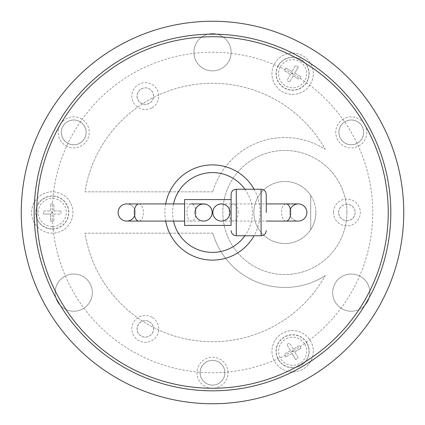 <?xml version="1.0" encoding="UTF-8"?>
<svg xmlns="http://www.w3.org/2000/svg" width="425" height="425" viewBox="0 0 425 425"><rect width="100%" height="100%" fill="white"/><g stroke="black" fill="none" stroke-linecap="round" stroke-linejoin="round"><path stroke-width="0.32" stroke-dasharray="2.12 1.59" d="M50.713 214.051L50.713 221.212L50.713 214.051L52.264 212.5A160.236 160.236 0 0 0 212.5 372.736A160.236 160.236 0 0 0 372.736 212.5A160.236 160.236 0 0 0 212.5 52.264A160.236 160.236 0 0 0 52.264 212.5L50.713 210.949L43.552 210.949L43.552 214.051L50.713 214.051L43.552 214.051M43.552 210.949L50.713 210.949L50.713 203.788L50.713 210.949M50.713 221.212L53.816 221.212L53.816 214.051L52.264 212.5L53.816 210.949L60.977 210.949L53.816 210.949L53.816 203.788L50.713 203.788M53.816 210.949L53.816 203.788M53.816 221.212L53.816 214.051L60.977 214.051L60.977 210.949M53.816 214.051L60.977 214.051M292.049 71.613L285.85 68.032L292.049 71.613L292.618 73.732L294.737 73.164L298.318 66.964L295.63 65.413L292.049 71.613L295.63 65.413M298.318 66.964L294.737 73.164L300.937 76.744L294.737 73.164M285.85 68.032L284.298 70.72L290.498 74.301L292.618 73.732L293.186 75.852L289.606 82.052L293.186 75.852L299.386 79.427L300.937 76.744M293.186 75.852L299.386 79.427M284.298 70.72L290.498 74.301L286.918 80.5L289.606 82.052M290.498 74.301L286.918 80.5M294.737 351.836L300.937 348.256L294.737 351.836L292.618 351.268L292.049 353.388L295.63 359.587L298.318 358.036L294.737 351.836L298.318 358.036M295.63 359.587L292.049 353.388L285.85 356.968L292.049 353.388M300.937 348.256L299.386 345.573L293.186 349.148L292.618 351.268L290.498 350.699L286.918 344.5L290.498 350.699L284.298 354.28L285.85 356.968M290.498 350.699L284.298 354.28M299.386 345.573L293.186 349.148L289.606 342.948L286.918 344.5M293.186 349.148L289.606 342.948M310.707 229.643A31.014 31.014 0 0 0 310.707 195.357L310.707 229.643L310.707 195.357A31.014 31.014 0 0 0 253.852 212.5A31.014 31.014 0 0 0 310.707 229.643M67.527 143.124A12.405 12.405 0 0 1 62.99 126.177A12.405 12.405 0 0 1 79.932 121.64A12.405 12.405 0 0 1 84.474 138.582A12.405 12.405 0 0 1 67.527 143.124M345.068 121.64A12.405 12.405 0 0 1 362.01 126.177A12.405 12.405 0 0 1 357.473 143.124A12.405 12.405 0 0 1 340.526 138.582A12.405 12.405 0 0 1 345.068 121.64M224.905 372.736A12.405 12.405 0 0 1 212.5 385.14A12.405 12.405 0 0 1 200.095 372.736A12.405 12.405 0 0 1 212.5 360.331A12.405 12.405 0 0 1 224.905 372.736M315.876 212.5A31.014 31.014 0 0 0 284.867 181.486A31.014 31.014 0 0 0 253.852 212.5A31.014 31.014 0 0 0 284.867 243.514A31.014 31.014 0 0 0 315.876 212.5M52.264 195.957A16.543 16.543 0 0 0 35.721 212.5A16.543 16.543 0 0 0 52.264 229.043A16.543 16.543 0 0 0 68.802 212.5A16.543 16.543 0 0 0 52.264 195.957M306.94 82.004A16.543 16.543 0 0 0 300.889 59.404A16.543 16.543 0 0 0 278.295 65.461A16.543 16.543 0 0 0 284.346 88.055A16.543 16.543 0 0 0 306.94 82.004M278.295 359.539A16.543 16.543 0 0 0 300.889 365.596A16.543 16.543 0 0 0 306.94 342.996A16.543 16.543 0 0 0 284.346 336.945A16.543 16.543 0 0 0 278.295 359.539M79.911 121.683A12.352 12.352 0 0 1 84.432 138.561A12.352 12.352 0 0 1 67.554 143.082A12.352 12.352 0 0 1 63.033 126.204A12.352 12.352 0 0 1 79.911 121.683A12.352 12.352 0 0 1 84.432 138.561A12.352 12.352 0 0 1 67.554 143.082A12.352 12.352 0 0 1 63.033 126.204A12.352 12.352 0 0 1 79.911 121.683M357.446 143.082A12.352 12.352 0 0 1 340.568 138.561A12.352 12.352 0 0 1 345.089 121.683A12.352 12.352 0 0 1 361.967 126.204A12.352 12.352 0 0 1 357.446 143.082A12.352 12.352 0 0 1 340.568 138.561A12.352 12.352 0 0 1 345.089 121.683A12.352 12.352 0 0 1 361.967 126.204A12.352 12.352 0 0 1 357.446 143.082M200.148 372.736A12.352 12.352 0 0 1 212.5 360.384A12.352 12.352 0 0 1 224.852 372.736A12.352 12.352 0 0 1 212.5 385.092A12.352 12.352 0 0 1 200.148 372.736A12.352 12.352 0 0 1 212.5 360.384A12.352 12.352 0 0 1 224.852 372.736A12.352 12.352 0 0 1 212.5 385.092A12.352 12.352 0 0 1 200.148 372.736M346.89 212.5A62.029 62.029 0 0 1 284.867 274.529A62.029 62.029 0 0 1 222.838 212.5A62.029 62.029 0 0 1 284.867 150.471A62.029 62.029 0 0 1 346.89 212.5A62.029 62.029 0 0 1 284.867 274.529A62.029 62.029 0 0 1 222.838 212.5A62.029 62.029 0 0 1 284.867 150.471A62.029 62.029 0 0 1 346.89 212.5M52.264 191.824A20.676 20.676 0 0 0 31.588 212.5A20.676 20.676 0 0 0 52.264 233.176A20.676 20.676 0 0 0 72.941 212.5A20.676 20.676 0 0 0 52.264 191.824A20.676 20.676 0 0 0 31.588 212.5A20.676 20.676 0 0 0 52.264 233.176A20.676 20.676 0 0 0 72.941 212.5A20.676 20.676 0 0 0 52.264 191.824M310.526 84.07A20.676 20.676 0 0 0 302.956 55.824A20.676 20.676 0 0 0 274.715 63.394A20.676 20.676 0 0 0 282.28 91.635A20.676 20.676 0 0 0 310.526 84.07A20.676 20.676 0 0 0 302.956 55.824A20.676 20.676 0 0 0 274.715 63.394A20.676 20.676 0 0 0 282.28 91.635A20.676 20.676 0 0 0 310.526 84.07M274.715 361.606A20.676 20.676 0 0 0 302.956 369.176A20.676 20.676 0 0 0 310.526 340.93A20.676 20.676 0 0 0 282.28 333.365A20.676 20.676 0 0 0 274.715 361.606A20.676 20.676 0 0 0 302.956 369.176A20.676 20.676 0 0 0 310.526 340.93A20.676 20.676 0 0 0 282.28 333.365A20.676 20.676 0 0 0 274.715 361.606M64.425 276.505A18.61 18.61 0 0 0 57.614 301.92A18.61 18.61 0 0 0 83.034 308.736A18.61 18.61 0 0 0 89.845 283.316A18.61 18.61 0 0 0 64.425 276.505A18.61 18.61 0 0 0 57.614 301.92A18.61 18.61 0 0 0 83.034 308.736A18.61 18.61 0 0 0 89.845 283.316A18.61 18.61 0 0 0 64.425 276.505M231.11 52.264A18.61 18.61 0 0 0 212.5 33.655A18.61 18.61 0 0 0 193.89 52.264A18.61 18.61 0 0 0 212.5 70.874A18.61 18.61 0 0 0 231.11 52.264A18.61 18.61 0 0 0 212.5 33.655A18.61 18.61 0 0 0 193.89 52.264A18.61 18.61 0 0 0 212.5 70.874A18.61 18.61 0 0 0 231.11 52.264M341.966 308.736A18.61 18.61 0 0 0 367.386 301.92A18.61 18.61 0 0 0 360.575 276.505A18.61 18.61 0 0 0 335.155 283.316A18.61 18.61 0 0 0 341.966 308.736A18.61 18.61 0 0 0 367.386 301.92A18.61 18.61 0 0 0 360.575 276.505A18.61 18.61 0 0 0 335.155 283.316A18.61 18.61 0 0 0 341.966 308.736M212.824 233.176L84.942 233.176A129.221 129.221 0 0 0 325.247 275.639A129.221 129.221 0 0 1 84.942 233.176L212.824 233.176A74.949 74.949 0 0 0 325.247 275.639A74.949 74.949 0 0 1 212.824 233.176M212.824 191.824L84.942 191.824A129.221 129.221 0 0 1 325.247 149.361A74.949 74.949 0 0 0 212.824 191.824A74.949 74.949 0 0 1 325.247 149.361A129.221 129.221 0 0 0 84.942 191.824L212.824 191.824M65.976 145.812A15.507 15.507 0 0 0 87.162 140.133A15.507 15.507 0 0 0 81.483 118.952A15.507 15.507 0 0 0 60.302 124.626A15.507 15.507 0 0 0 65.976 145.812M343.517 118.952A15.507 15.507 0 0 0 337.838 140.133A15.507 15.507 0 0 0 359.024 145.812A15.507 15.507 0 0 0 364.698 124.626A15.507 15.507 0 0 0 343.517 118.952M228.007 372.736A15.507 15.507 0 0 0 212.5 357.228A15.507 15.507 0 0 0 196.993 372.736A15.507 15.507 0 0 0 212.5 388.243A15.507 15.507 0 0 0 228.007 372.736M21.25 212.5A191.25 191.25 0 0 1 212.5 21.25A191.25 191.25 0 0 1 403.75 212.5A191.25 191.25 0 0 1 212.5 403.75A191.25 191.25 0 0 1 21.25 212.5M34.17 212.5A178.33 178.33 0 0 1 212.5 34.17A178.33 178.33 0 0 1 390.83 212.5A178.33 178.33 0 0 1 212.5 390.83A178.33 178.33 0 0 1 34.17 212.5M36.757 212.5A175.743 175.743 0 0 1 212.5 36.757A175.743 175.743 0 0 1 388.243 212.5A175.743 175.743 0 0 1 212.5 388.243A175.743 175.743 0 0 1 36.757 212.5M244.928 189.242A39.907 39.907 0 0 1 244.928 235.758M173.528 221.08A39.907 39.907 0 0 1 173.528 203.92M298.302 203.92A8.58 8.58 0 0 0 289.723 212.5A8.58 8.58 0 0 0 298.302 221.08M165.66 221.08A47.621 47.621 0 0 1 165.66 203.92M254.054 189.242A47.621 47.621 0 0 1 254.054 235.758M290.365 209.249A8.58 8.58 0 0 0 298.302 221.08A8.58 8.58 0 0 0 306.882 212.5M212.824 212.5A8.58 8.58 0 0 1 221.404 203.92A8.58 8.58 0 0 1 229.983 212.5A8.58 8.58 0 0 1 221.404 221.08A8.58 8.58 0 0 1 212.824 212.5C212.341 201.413 230.467 201.413 229.983 212.5C230.467 201.413 212.341 201.413 212.824 212.5C213.345 217.749 216.208 220.612 221.404 221.08C226.599 220.612 229.463 217.749 229.983 212.5C229.463 217.749 226.599 220.612 221.404 221.08C216.208 220.612 213.345 217.749 212.824 212.5M134.635 215.751A8.58 8.58 0 0 0 126.698 203.92A8.58 8.58 0 0 0 118.118 212.5M231.11 212.5L231.11 225.42L231.11 212.5M195.017 212.5C194.533 201.413 212.659 201.413 212.176 212.5C211.655 217.749 208.792 220.612 203.596 221.08C198.401 220.612 195.537 217.749 195.017 212.5C195.537 217.749 198.401 220.612 203.596 221.08C208.792 220.612 211.655 217.749 212.176 212.5C212.659 201.413 194.533 201.413 195.017 212.5A8.58 8.58 0 0 1 203.596 203.92A8.58 8.58 0 0 1 212.176 212.5A8.58 8.58 0 0 1 203.596 221.08A8.58 8.58 0 0 1 195.017 212.5A8.58 8.58 0 0 1 203.596 203.92A8.58 8.58 0 0 1 212.176 212.5A8.58 8.58 0 0 1 203.596 221.08A8.58 8.58 0 0 1 195.017 212.5M184.588 199.58L184.588 225.42M135.278 212.5A8.58 8.58 0 0 0 126.698 203.92A8.58 8.58 0 0 1 135.278 212.5A8.58 8.58 0 0 1 126.698 221.08A8.58 8.58 0 0 0 135.278 212.5M152.023 317.247A13.441 13.441 0 0 0 133.668 322.166A13.441 13.441 0 0 0 138.582 340.526A13.441 13.441 0 0 0 156.942 335.607A13.441 13.441 0 0 0 152.023 317.247M141.169 336.047A8.272 8.272 0 0 1 138.141 324.753A8.272 8.272 0 0 1 149.441 321.725A8.272 8.272 0 0 1 152.469 333.019A8.272 8.272 0 0 1 141.169 336.047M149.414 321.767A8.218 8.218 0 0 1 152.421 332.998A8.218 8.218 0 0 1 141.196 336.005A8.218 8.218 0 0 1 138.189 324.78A8.218 8.218 0 0 1 149.414 321.767A8.218 8.218 0 0 1 152.421 332.998A8.218 8.218 0 0 1 141.196 336.005A8.218 8.218 0 0 1 138.189 324.78A8.218 8.218 0 0 1 149.414 321.767M152.023 107.753A13.441 13.441 0 0 0 156.942 89.393A13.441 13.441 0 0 0 138.582 84.474A13.441 13.441 0 0 0 133.668 102.834A13.441 13.441 0 0 0 152.023 107.753M141.196 88.995A8.218 8.218 0 0 1 152.421 92.002A8.218 8.218 0 0 1 149.414 103.233A8.218 8.218 0 0 1 138.189 100.22A8.218 8.218 0 0 1 141.196 88.995A8.218 8.218 0 0 1 152.421 92.002A8.218 8.218 0 0 1 149.414 103.233A8.218 8.218 0 0 1 138.189 100.22A8.218 8.218 0 0 1 141.196 88.995M149.441 103.275A8.272 8.272 0 0 1 138.141 100.247A8.272 8.272 0 0 1 141.169 88.953A8.272 8.272 0 0 1 152.469 91.981A8.272 8.272 0 0 1 149.441 103.275M333.455 212.5A13.441 13.441 0 0 0 346.89 225.941A13.441 13.441 0 0 0 360.331 212.5A13.441 13.441 0 0 0 346.89 199.059A13.441 13.441 0 0 0 333.455 212.5M355.162 212.5A8.272 8.272 0 0 1 346.89 220.772A8.272 8.272 0 0 1 338.624 212.5A8.272 8.272 0 0 1 346.89 204.228A8.272 8.272 0 0 1 355.162 212.5M338.672 212.5A8.218 8.218 0 0 1 346.89 204.282A8.218 8.218 0 0 1 355.109 212.5A8.218 8.218 0 0 1 346.89 220.718A8.218 8.218 0 0 1 338.672 212.5A8.218 8.218 0 0 1 346.89 204.282A8.218 8.218 0 0 1 355.109 212.5A8.218 8.218 0 0 1 346.89 220.718A8.218 8.218 0 0 1 338.672 212.5M52.264 226.541A14.041 14.041 0 0 1 38.223 212.5A14.041 14.041 0 0 1 52.264 198.459A14.041 14.041 0 0 1 66.305 212.5A14.041 14.041 0 0 1 52.264 226.541M280.457 66.709A14.041 14.041 0 0 1 299.641 61.572A14.041 14.041 0 0 1 304.778 80.75A14.041 14.041 0 0 1 285.595 85.892A14.041 14.041 0 0 1 280.457 66.709M304.778 344.25A14.041 14.041 0 0 1 299.641 363.428A14.041 14.041 0 0 1 280.457 358.291A14.041 14.041 0 0 1 285.595 339.108A14.041 14.041 0 0 1 304.778 344.25M52.264 228.863A16.363 16.363 0 0 1 35.897 212.5A16.363 16.363 0 0 1 52.264 196.137A16.363 16.363 0 0 1 68.627 212.5A16.363 16.363 0 0 1 52.264 228.863M278.444 65.551A16.363 16.363 0 0 1 300.799 59.558A16.363 16.363 0 0 1 306.792 81.913A16.363 16.363 0 0 1 284.437 87.901A16.363 16.363 0 0 1 278.444 65.551M306.792 343.087A16.363 16.363 0 0 1 300.799 365.442A16.363 16.363 0 0 1 278.444 359.449A16.363 16.363 0 0 1 284.437 337.099A16.363 16.363 0 0 1 306.792 343.087M286.152 221.08A8.58 4.548 90 0 1 281.61 212.5A8.58 4.548 90 0 1 286.152 203.92M261.088 189.242L261.088 235.758M238.101 212.5A8.58 4.548 -90 0 0 233.553 203.92A8.58 4.548 -90 0 0 229.006 212.5A8.58 4.548 -90 0 0 233.553 221.08A8.58 4.548 -90 0 0 238.101 212.5M236.279 189.242L236.279 235.758M138.847 203.92A8.58 4.548 -90 0 1 143.39 212.5A8.58 4.548 -90 0 1 138.847 221.08M195.994 212.5A8.58 4.548 90 0 0 191.447 203.92A8.58 4.548 90 0 0 186.899 212.5A8.58 4.548 90 0 0 191.447 221.08A8.58 4.548 90 0 0 195.994 212.5M221.404 203.92L266.257 203.92M221.404 221.08L266.257 221.08M191.447 203.92L184.588 203.92M203.596 221.08L184.588 221.08"/><path stroke-width="0.64" d="M403.75 212.5A191.25 191.25 0 0 0 212.5 21.25A191.25 191.25 0 0 0 21.25 212.5A191.25 191.25 0 0 0 212.5 403.75A191.25 191.25 0 0 0 403.75 212.5M390.83 212.5A178.33 178.33 0 0 0 212.5 34.17A178.33 178.33 0 0 0 34.17 212.5A178.33 178.33 0 0 0 212.5 390.83A178.33 178.33 0 0 0 390.83 212.5M266.257 212.5L266.257 194.411L266.257 212.5M244.928 235.758A39.907 39.907 0 0 1 173.528 221.08M173.528 203.92A39.907 39.907 0 0 1 244.928 189.242M306.882 212.5A8.58 8.58 0 0 0 298.302 203.92L286.152 203.92A8.58 4.548 90 0 1 290.7 212.5A8.58 4.548 90 0 1 286.152 221.08L298.302 221.08A8.58 8.58 0 0 0 299.96 204.08A8.58 8.58 0 0 0 290.365 209.249M36.757 212.5A175.743 175.743 0 0 1 212.5 36.757A175.743 175.743 0 0 1 388.243 212.5A175.743 175.743 0 0 1 212.5 388.243A175.743 175.743 0 0 1 36.757 212.5M165.66 203.92A47.621 47.621 0 0 1 254.054 189.242M254.054 235.758A47.621 47.621 0 0 1 165.66 221.08M184.588 221.08L138.847 221.08A8.58 4.548 -90 0 1 134.3 212.5A8.58 4.548 -90 0 1 138.847 203.92L126.698 203.92A8.58 8.58 0 0 0 125.04 220.92A8.58 8.58 0 0 0 134.635 215.751M231.11 225.42L231.11 194.411L231.11 199.58L184.588 199.58L184.588 225.42L231.11 225.42L231.11 199.58M212.176 212.5A8.58 8.58 0 0 1 203.596 221.08A8.58 8.58 0 0 1 195.017 212.5A8.58 8.58 0 0 1 203.596 203.92A8.58 8.58 0 0 1 212.176 212.5M212.824 212.5A8.58 8.58 0 0 1 221.404 203.92A8.58 8.58 0 0 1 229.983 212.5A8.58 8.58 0 0 1 221.404 221.08A8.58 8.58 0 0 1 212.824 212.5M118.118 212.5A8.58 8.58 0 0 0 126.698 221.08A8.58 8.58 0 0 1 118.118 212.5A8.58 8.58 0 0 1 126.698 203.92M266.257 230.589C265.949 233.729 264.228 235.455 261.088 235.758L261.088 189.242C264.228 189.545 265.949 191.271 266.257 194.411M261.088 235.758L236.279 235.758L236.279 189.242C233.139 189.545 231.413 191.271 231.11 194.411M266.257 203.92L286.152 203.92M261.088 189.242L236.279 189.242M266.257 221.08L286.152 221.08M236.279 235.758C233.139 235.455 231.413 233.729 231.11 230.589M138.847 221.08L126.698 221.08M184.588 203.92L138.847 203.92M191.447 203.92L203.463 203.92"/></g></svg>
